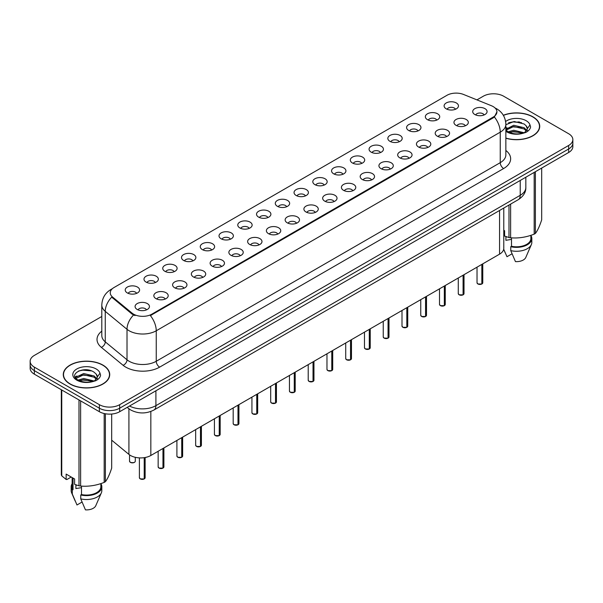 <?xml version="1.0" encoding="UTF-8"?>
<svg xmlns="http://www.w3.org/2000/svg" width="603" height="603" viewBox="0 0 603 603"><rect width="100%" height="100%" fill="white"/><g stroke="black" fill="none" stroke-linecap="round" stroke-linejoin="round"><path stroke-width="0.9" d="M427.452 119.665A7.183 4.146 180 0 1 426.027 118.489A7.183 4.146 180 0 1 428.409 113.334A7.183 4.146 180 0 1 437.612 113.801A7.183 4.146 180 0 1 439.037 118.489A7.183 4.146 180 0 1 427.452 119.665M436.738 120.095A4.311 2.487 0 0 0 435.577 118.881A4.311 2.487 0 0 0 431.333 118.248A4.311 2.487 0 0 0 428.326 120.095M408.698 130.489A7.183 4.146 180 0 1 407.274 129.321A7.183 4.146 180 0 1 409.648 124.165A7.183 4.146 180 0 1 418.851 124.625A7.183 4.146 180 0 1 420.276 129.321A7.183 4.146 180 0 1 408.698 130.489M417.977 130.919A4.311 2.487 0 0 0 416.824 129.713A4.311 2.487 0 0 0 412.573 129.08A4.311 2.487 0 0 0 409.573 130.919M389.937 141.321A7.183 4.146 180 0 1 388.513 140.145A7.183 4.146 180 0 1 390.895 134.997A7.183 4.146 180 0 1 400.098 135.456A7.183 4.146 180 0 1 401.523 140.145A7.183 4.146 180 0 1 389.937 141.321M399.224 141.75A4.311 2.487 0 0 0 398.063 140.537A4.311 2.487 0 0 0 393.819 139.911A4.311 2.487 0 0 0 390.812 141.75M371.184 152.152A7.183 4.146 180 0 1 369.752 150.976A7.183 4.146 180 0 1 372.134 145.82A7.183 4.146 180 0 1 381.337 146.288A7.183 4.146 180 0 1 382.762 150.976A7.183 4.146 180 0 1 371.184 152.152M380.463 152.582A4.311 2.487 0 0 0 379.31 151.368A4.311 2.487 0 0 0 375.058 150.735A4.311 2.487 0 0 0 372.059 152.582M352.423 162.983A7.183 4.146 180 0 1 350.999 161.808A7.183 4.146 180 0 1 353.373 156.652A7.183 4.146 180 0 1 362.584 157.119A7.183 4.146 180 0 1 364.008 161.808A7.183 4.146 180 0 1 352.423 162.983M361.702 163.413A4.311 2.487 0 0 0 360.549 162.199A4.311 2.487 0 0 0 356.305 161.566A4.311 2.487 0 0 0 353.298 163.413M333.663 173.807A7.183 4.146 180 0 1 332.238 172.639A7.183 4.146 180 0 1 334.62 167.483A7.183 4.146 180 0 1 343.823 167.943A7.183 4.146 180 0 1 345.248 172.639A7.183 4.146 180 0 1 333.663 173.807M342.949 174.237A4.311 2.487 0 0 0 341.788 173.031A4.311 2.487 0 0 0 337.544 172.398A4.311 2.487 0 0 0 334.537 174.237M314.909 184.639A7.183 4.146 180 0 1 313.485 183.463A7.183 4.146 180 0 1 315.859 178.315A7.183 4.146 180 0 1 325.062 178.774A7.183 4.146 180 0 1 326.494 183.463A7.183 4.146 180 0 1 314.909 184.639M324.188 185.068A4.311 2.487 0 0 0 323.035 183.855A4.311 2.487 0 0 0 318.791 183.229A4.311 2.487 0 0 0 315.784 185.068M296.148 195.47A7.183 4.146 180 0 1 294.724 194.294A7.183 4.146 180 0 1 297.106 189.138A7.183 4.146 180 0 1 306.309 189.606A7.183 4.146 180 0 1 307.734 194.294A7.183 4.146 180 0 1 296.148 195.47M305.435 195.9A4.311 2.487 0 0 0 304.274 194.686A4.311 2.487 0 0 0 300.03 194.053A4.311 2.487 0 0 0 297.023 195.9M277.395 206.301A7.183 4.146 180 0 1 275.97 205.126A7.183 4.146 180 0 1 278.345 199.97A7.183 4.146 180 0 1 287.548 200.437A7.183 4.146 180 0 1 288.973 205.126A7.183 4.146 180 0 1 277.395 206.301M286.674 206.731A4.311 2.487 0 0 0 285.521 205.517A4.311 2.487 0 0 0 281.277 204.884A4.311 2.487 0 0 0 278.269 206.731M258.634 217.125A7.183 4.146 180 0 1 257.21 215.957A7.183 4.146 180 0 1 259.591 210.801A7.183 4.146 180 0 1 268.795 211.261A7.183 4.146 180 0 1 270.219 215.957A7.183 4.146 180 0 1 258.634 217.125M267.92 217.555A4.311 2.487 0 0 0 266.76 216.349A4.311 2.487 0 0 0 262.516 215.716A4.311 2.487 0 0 0 259.509 217.555M239.881 227.957A7.183 4.146 180 0 1 238.449 226.788A7.183 4.146 180 0 1 240.831 221.633A7.183 4.146 180 0 1 250.034 222.092A7.183 4.146 180 0 1 251.459 226.788A7.183 4.146 180 0 1 239.881 227.957M249.16 228.386A4.311 2.487 0 0 0 248.006 227.173A4.311 2.487 0 0 0 243.755 226.547A4.311 2.487 0 0 0 240.755 228.386M221.12 238.788A7.183 4.146 180 0 1 219.696 237.612A7.183 4.146 180 0 1 222.077 232.464A7.183 4.146 180 0 1 231.281 232.924A7.183 4.146 180 0 1 232.705 237.612A7.183 4.146 180 0 1 221.12 238.788M230.406 239.218A4.311 2.487 0 0 0 229.246 238.004A4.311 2.487 0 0 0 225.002 237.378A4.311 2.487 0 0 0 221.994 239.218M202.359 249.619A7.183 4.146 180 0 1 200.935 248.444A7.183 4.146 180 0 1 203.317 243.288A7.183 4.146 180 0 1 212.52 243.755A7.183 4.146 180 0 1 213.944 248.444A7.183 4.146 180 0 1 202.359 249.619M211.645 250.049A4.311 2.487 0 0 0 210.492 248.835A4.311 2.487 0 0 0 206.241 248.202A4.311 2.487 0 0 0 203.241 250.049M183.606 260.443A7.183 4.146 180 0 1 182.181 259.275A7.183 4.146 180 0 1 184.556 254.119A7.183 4.146 180 0 1 193.759 254.579A7.183 4.146 180 0 1 195.191 259.275A7.183 4.146 180 0 1 183.606 260.443M192.885 260.873A4.311 2.487 0 0 0 191.731 259.667A4.311 2.487 0 0 0 187.488 259.034A4.311 2.487 0 0 0 184.48 260.873M164.845 271.275A7.183 4.146 180 0 1 163.421 270.106A7.183 4.146 180 0 1 165.802 264.951A7.183 4.146 180 0 1 175.006 265.41A7.183 4.146 180 0 1 176.43 270.106A7.183 4.146 180 0 1 164.845 271.275M174.131 271.704A4.311 2.487 0 0 0 172.971 270.491A4.311 2.487 0 0 0 168.727 269.865A4.311 2.487 0 0 0 165.719 271.704M146.092 282.106A7.183 4.146 180 0 1 144.667 280.93A7.183 4.146 180 0 1 147.042 275.782A7.183 4.146 180 0 1 156.245 276.242A7.183 4.146 180 0 1 157.669 280.93A7.183 4.146 180 0 1 146.092 282.106M155.37 282.536A4.311 2.487 0 0 0 154.217 281.322A4.311 2.487 0 0 0 149.974 280.697A4.311 2.487 0 0 0 146.966 282.536M127.331 292.937A7.183 4.146 180 0 1 125.906 291.762A7.183 4.146 180 0 1 128.288 286.606A7.183 4.146 180 0 1 137.492 287.073A7.183 4.146 180 0 1 138.916 291.762A7.183 4.146 180 0 1 127.331 292.937M136.617 293.367A4.311 2.487 0 0 0 135.456 292.154A4.311 2.487 0 0 0 131.213 291.52A4.311 2.487 0 0 0 128.205 293.367M446.212 108.834A7.183 4.146 180 0 1 444.788 107.658A7.183 4.146 180 0 1 447.162 102.502A7.183 4.146 180 0 1 456.365 102.97A7.183 4.146 180 0 1 457.79 107.658A7.183 4.146 180 0 1 446.212 108.834M455.491 109.264A4.311 2.487 0 0 0 454.338 108.05A4.311 2.487 0 0 0 450.094 107.417A4.311 2.487 0 0 0 447.087 109.264M456.064 125.349A7.183 4.146 180 0 1 454.639 124.18A7.183 4.146 180 0 1 457.014 119.025A7.183 4.146 180 0 1 466.225 119.484A7.183 4.146 180 0 1 467.649 124.18A7.183 4.146 180 0 1 456.064 125.349M465.343 125.778A4.311 2.487 0 0 0 464.189 124.572A4.311 2.487 0 0 0 459.946 123.939A4.311 2.487 0 0 0 456.938 125.778M437.303 136.18A7.183 4.146 180 0 1 435.879 135.004A7.183 4.146 180 0 1 438.26 129.856A7.183 4.146 180 0 1 447.464 130.316A7.183 4.146 180 0 1 448.888 135.004A7.183 4.146 180 0 1 437.303 136.18M446.589 136.61A4.311 2.487 0 0 0 445.429 135.396A4.311 2.487 0 0 0 441.185 134.771A4.311 2.487 0 0 0 438.177 136.61M418.55 147.011A7.183 4.146 180 0 1 417.125 145.836A7.183 4.146 180 0 1 419.5 140.68A7.183 4.146 180 0 1 428.703 141.147A7.183 4.146 180 0 1 430.127 145.836A7.183 4.146 180 0 1 418.55 147.011M427.829 147.441A4.311 2.487 0 0 0 426.675 146.227A4.311 2.487 0 0 0 422.432 145.594A4.311 2.487 0 0 0 419.424 147.441M399.789 157.843A7.183 4.146 180 0 1 398.364 156.667A7.183 4.146 180 0 1 400.746 151.511A7.183 4.146 180 0 1 409.95 151.971A7.183 4.146 180 0 1 411.374 156.667A7.183 4.146 180 0 1 399.789 157.843M409.075 158.272A4.311 2.487 0 0 0 407.914 157.059A4.311 2.487 0 0 0 403.671 156.426A4.311 2.487 0 0 0 400.663 158.272M381.036 168.667A7.183 4.146 180 0 1 379.611 167.498A7.183 4.146 180 0 1 381.985 162.343A7.183 4.146 180 0 1 391.189 162.802A7.183 4.146 180 0 1 392.613 167.498A7.183 4.146 180 0 1 381.036 168.667M390.314 169.096A4.311 2.487 0 0 0 389.161 167.89A4.311 2.487 0 0 0 384.918 167.257A4.311 2.487 0 0 0 381.91 169.096M362.275 179.498A7.183 4.146 180 0 1 360.85 178.322A7.183 4.146 180 0 1 363.232 173.174A7.183 4.146 180 0 1 372.435 173.634A7.183 4.146 180 0 1 373.86 178.322A7.183 4.146 180 0 1 362.275 179.498M371.561 179.928A4.311 2.487 0 0 0 370.4 178.714A4.311 2.487 0 0 0 366.157 178.089A4.311 2.487 0 0 0 363.149 179.928M343.522 190.329A7.183 4.146 180 0 1 342.089 189.154A7.183 4.146 180 0 1 344.471 183.998A7.183 4.146 180 0 1 353.675 184.465A7.183 4.146 180 0 1 355.099 189.154A7.183 4.146 180 0 1 343.522 190.329M352.8 190.759A4.311 2.487 0 0 0 351.647 189.546A4.311 2.487 0 0 0 347.396 188.912A4.311 2.487 0 0 0 344.396 190.759M324.761 201.161A7.183 4.146 180 0 1 323.336 199.985A7.183 4.146 180 0 1 325.718 194.829A7.183 4.146 180 0 1 334.921 195.297A7.183 4.146 180 0 1 336.346 199.985A7.183 4.146 180 0 1 324.761 201.161M334.047 201.59A4.311 2.487 0 0 0 332.886 200.377A4.311 2.487 0 0 0 328.643 199.744A4.311 2.487 0 0 0 325.635 201.59M306 211.985A7.183 4.146 180 0 1 304.575 210.816A7.183 4.146 180 0 1 306.957 205.661A7.183 4.146 180 0 1 316.16 206.12A7.183 4.146 180 0 1 317.585 210.816A7.183 4.146 180 0 1 306 211.985M315.286 212.414A4.311 2.487 0 0 0 314.133 211.208A4.311 2.487 0 0 0 309.882 210.575A4.311 2.487 0 0 0 306.882 212.414M287.247 222.816A7.183 4.146 180 0 1 285.822 221.64A7.183 4.146 180 0 1 288.196 216.492A7.183 4.146 180 0 1 297.4 216.952A7.183 4.146 180 0 1 298.832 221.64A7.183 4.146 180 0 1 287.247 222.816M296.525 223.246A4.311 2.487 0 0 0 295.372 222.032A4.311 2.487 0 0 0 291.128 221.407A4.311 2.487 0 0 0 288.121 223.246M268.486 233.647A7.183 4.146 180 0 1 267.061 232.472A7.183 4.146 180 0 1 269.443 227.316A7.183 4.146 180 0 1 278.646 227.783A7.183 4.146 180 0 1 280.071 232.472A7.183 4.146 180 0 1 268.486 233.647M277.772 234.077A4.311 2.487 0 0 0 276.611 232.864A4.311 2.487 0 0 0 272.368 232.23A4.311 2.487 0 0 0 269.36 234.077M249.732 244.479A7.183 4.146 180 0 1 248.308 243.303A7.183 4.146 180 0 1 250.682 238.147A7.183 4.146 180 0 1 259.885 238.615A7.183 4.146 180 0 1 261.31 243.303A7.183 4.146 180 0 1 249.732 244.479M259.011 244.908A4.311 2.487 0 0 0 257.858 243.695A4.311 2.487 0 0 0 253.614 243.062A4.311 2.487 0 0 0 250.607 244.908M230.972 255.303A7.183 4.146 180 0 1 229.547 254.134A7.183 4.146 180 0 1 231.929 248.979A7.183 4.146 180 0 1 241.132 249.438A7.183 4.146 180 0 1 242.557 254.134A7.183 4.146 180 0 1 230.972 255.303M240.258 255.732A4.311 2.487 0 0 0 239.097 254.526A4.311 2.487 0 0 0 234.853 253.893A4.311 2.487 0 0 0 231.846 255.732M212.218 266.134A7.183 4.146 180 0 1 210.794 264.958A7.183 4.146 180 0 1 213.168 259.81A7.183 4.146 180 0 1 222.371 260.27A7.183 4.146 180 0 1 223.796 264.958A7.183 4.146 180 0 1 212.218 266.134M221.497 266.564A4.311 2.487 0 0 0 220.344 265.35A4.311 2.487 0 0 0 216.093 264.725A4.311 2.487 0 0 0 213.093 266.564M193.457 276.965A7.183 4.146 180 0 1 192.033 275.79A7.183 4.146 180 0 1 194.415 270.634A7.183 4.146 180 0 1 203.618 271.101A7.183 4.146 180 0 1 205.043 275.79A7.183 4.146 180 0 1 193.457 276.965M202.744 277.395A4.311 2.487 0 0 0 201.583 276.182A4.311 2.487 0 0 0 197.339 275.548A4.311 2.487 0 0 0 194.332 277.395M174.697 287.797A7.183 4.146 180 0 1 173.272 286.621A7.183 4.146 180 0 1 175.654 281.465A7.183 4.146 180 0 1 184.857 281.933A7.183 4.146 180 0 1 186.282 286.621A7.183 4.146 180 0 1 174.697 287.797M183.983 288.226A4.311 2.487 0 0 0 182.83 287.013A4.311 2.487 0 0 0 178.578 286.38A4.311 2.487 0 0 0 175.579 288.226M155.943 298.621A7.183 4.146 180 0 1 154.519 297.452A7.183 4.146 180 0 1 156.893 292.297A7.183 4.146 180 0 1 166.104 292.757A7.183 4.146 180 0 1 167.528 297.452A7.183 4.146 180 0 1 155.943 298.621M165.222 299.05A4.311 2.487 0 0 0 164.069 297.844A4.311 2.487 0 0 0 159.825 297.211A4.311 2.487 0 0 0 156.818 299.05M137.183 309.452A7.183 4.146 180 0 1 135.758 308.284A7.183 4.146 180 0 1 138.14 303.128A7.183 4.146 180 0 1 147.343 303.588A7.183 4.146 180 0 1 148.768 308.284A7.183 4.146 180 0 1 137.183 309.452M146.469 309.882A4.311 2.487 0 0 0 145.308 308.668A4.311 2.487 0 0 0 141.064 308.043A4.311 2.487 0 0 0 138.057 309.882M474.825 114.517A7.183 4.146 180 0 1 473.393 113.349A7.183 4.146 180 0 1 475.775 108.193A7.183 4.146 180 0 1 484.978 108.653A7.183 4.146 180 0 1 486.402 113.349A7.183 4.146 180 0 1 474.825 114.517M484.103 114.954A4.311 2.487 0 0 0 482.95 113.741A4.311 2.487 0 0 0 478.699 113.108A4.311 2.487 0 0 0 475.699 114.954M491.415 105.729A12.927 7.462 180 0 1 493.141 106.565A12.927 7.462 180 0 1 496.925 111.841A12.927 7.462 180 0 1 493.141 117.118L151.843 314.163A12.927 7.462 180 0 1 132.117 313.168L112.595 297.068A12.927 7.462 180 0 1 110.251 292.787A12.927 7.462 180 0 1 114.042 287.51L446.974 95.297A12.927 7.462 180 0 1 463.534 94.46L491.415 105.729M503.776 208.05L503.776 248.293A14.366 8.291 180 0 1 499.563 254.157L150.833 455.491A14.366 8.291 180 0 1 128.914 454.391L111.683 440.182M505.857 138.223A23.223 13.409 0 0 0 539.723 126.306A23.223 13.409 0 0 0 532.924 116.831A23.223 13.409 0 0 0 503.332 115.263M102.917 365.086A23.223 13.409 0 0 0 77.614 362.184A23.223 13.409 0 0 0 63.277 374.569A23.223 13.409 0 0 0 70.076 384.051A23.223 13.409 0 0 0 95.387 386.953A23.223 13.409 0 0 0 109.723 374.569A23.223 13.409 0 0 0 102.917 365.086M496.925 111.841L494.392 116.99L493.141 117.894L150.388 315.595A16.756 9.678 60 0 1 156.245 330.783A19.153 11.058 180 0 1 129.163 330.783A19.153 11.058 180 0 1 127.014 329.306L105.261 311.367A19.153 11.058 180 0 1 101.801 305.028L101.801 335.517A19.153 11.058 0 0 0 105.261 341.863L127.014 359.795A19.153 11.058 0 0 0 129.163 361.272A19.153 11.058 0 0 0 156.245 361.272L500.249 162.667A19.153 11.058 0 0 0 505.857 154.85L505.857 124.354A19.153 11.058 180 0 1 500.249 132.17A16.756 9.678 -120 0 0 494.392 116.99M101.801 316.477L34.356 355.408A14.366 8.291 0 0 0 30.15 361.272L30.15 368.312A14.366 8.291 0 0 0 34.356 374.177L99.367 411.706L99.367 408.193A14.366 8.291 0 0 0 119.68 408.193L568.644 148.986A14.366 8.291 0 0 0 572.85 143.122A14.366 8.291 0 0 1 568.644 148.986L119.68 408.193A14.366 8.291 0 0 1 99.367 408.193L34.356 370.657L99.367 408.193L99.367 404.673A14.366 8.291 0 0 0 119.68 404.673L568.644 145.466A14.366 8.291 0 0 0 572.85 139.602A14.366 8.291 0 0 0 568.644 133.738L503.633 96.209A14.366 8.291 0 0 0 483.32 96.209L476.95 99.879M30.15 364.792A14.366 8.291 0 0 0 34.356 370.657A14.366 8.291 0 0 1 30.15 364.792M135.019 315.595L132.117 314.125L111.721 297.143A16.756 11.208 129.5 0 0 105.261 311.367L105.261 341.863A4.786 3.203 -50.5 0 1 101.342 347.358A23.939 13.824 180 0 1 101.801 331.137M30.15 361.272A14.366 8.291 0 0 0 34.356 367.137L99.367 404.673M99.367 411.706A14.366 8.291 0 0 0 119.68 411.706L568.644 152.506A14.366 8.291 0 0 0 572.85 146.642L572.85 139.602M481.82 284.021L477.885 283.968L477.026 282.754A2.872 1.658 0 0 0 477.87 283.923A2.872 1.658 0 0 0 481.842 283.975L481.774 284.013A2.774 1.605 180 0 1 477.938 283.968M481.842 283.855L482.016 264.287M481.842 283.975L481.842 264.393M463.066 294.852L459.132 294.799L458.272 293.586A2.872 1.658 0 0 0 459.109 294.754A2.872 1.658 0 0 0 463.081 294.807L463.021 294.844A2.774 1.605 180 0 1 459.177 294.792M463.081 294.686L463.262 275.119M463.081 294.807L463.081 275.217M444.305 305.676L440.371 305.631L439.512 304.409A2.872 1.658 0 0 0 440.356 305.585A2.872 1.658 0 0 0 444.328 305.638L444.26 305.676A2.774 1.605 180 0 1 440.424 305.623M444.328 305.517L444.501 285.95M444.328 305.638L444.328 286.048M425.545 316.507L421.618 316.462L420.751 315.241A2.872 1.658 0 0 0 421.595 316.417A2.872 1.658 0 0 0 425.567 316.462L425.507 316.5A2.774 1.605 180 0 1 421.663 316.454M425.567 316.349L425.748 296.774M425.567 316.462L425.567 296.88M406.791 327.339L402.857 327.286L401.997 326.072A2.872 1.658 0 0 0 402.842 327.241A2.872 1.658 0 0 0 406.814 327.293L406.746 327.331A2.774 1.605 180 0 1 402.91 327.286M406.814 327.173L406.987 307.605M406.814 327.293L406.814 307.711M505.857 138.072A22.982 13.266 0 0 0 539.481 126.306A22.982 13.266 0 0 0 532.75 116.929A22.982 13.266 0 0 0 503.415 115.399M506.437 236.768A10.824 6.249 0 0 0 505.894 237.831M505.894 236.572L505.894 240.311L511.502 239.399M508.141 131.816L513.696 130.248L524.271 132.766M521.474 132.562L512.844 131.823L509.422 132.441L513.696 131.484L523.065 133.286M505.857 129.291L513.696 125.281L524.158 127.723L526.668 130.346M506.015 130.165L513.696 126.524L524.158 128.967L526.253 130.934M505.857 129.984L507.824 131.627C512.015 133.896 516.967 134.477 522.68 133.369L525.718 132.479C528.643 130.979 530.263 129.11 530.587 126.864L529.984 124.919L527.324 128.658A10.824 6.249 0 0 0 526.102 125.771L527.316 128.801M526.102 125.771L524.165 123.999L514.14 121.504L505.857 124.678M527.165 129.396L524.52 132.585M503.776 230.24L504.605 230.723L504.605 236.082L508.992 237.537A25.854 14.932 0 0 0 510.628 237.793C518.444 238.471 526.291 237.258 534.175 234.145A25.854 14.932 0 0 0 535.374 233.459C537.469 230.836 539.572 226.306 541.682 219.861L541.682 168.071M511.502 237.853L511.502 246.288A14.366 8.291 0 0 0 530.866 238.517L530.866 235.336M511.502 246.288L510.756 246.717A15.324 8.849 0 0 0 531.823 238.517A15.324 8.849 0 0 0 530.866 235.434M510.756 246.717L510.756 250.629A15.324 8.849 0 0 0 531.364 244.569A15.324 8.849 0 0 0 531.823 242.429L531.823 238.517M510.756 250.629L515.444 261.604A9.58 5.533 0 0 0 525.793 257.451L531.364 244.569M534.175 234.145L534.175 172.405M535.374 171.712L535.374 233.459M510.628 204.093L510.628 237.793M508.992 237.537L508.992 205.035M512.037 253.803L506.98 256.72L503.686 249.205M508.608 122.756L512.844 121.896L521.58 122.665M509.407 127.482L512.844 126.856L521.474 127.595M526.193 129.615L526.849 130.044M527.158 130.271L528.047 131.002M505.857 128.288L506.935 127.738M70.25 383.953A22.982 13.266 0 0 0 95.297 386.825A22.982 13.266 0 0 0 109.482 374.569A22.982 13.266 0 0 0 102.751 365.184A22.982 13.266 0 0 0 77.704 362.305A22.982 13.266 0 0 0 63.519 374.569A22.982 13.266 0 0 0 70.25 383.953M76.438 485.023A10.824 6.249 0 0 0 75.888 486.093M75.888 484.835L75.888 488.566L81.495 487.654M78.141 380.078L83.696 378.503L94.264 381.028M91.475 380.825L82.845 380.086L79.423 380.704L83.696 379.747L93.066 381.541M75.714 378.066L76.046 377.131L83.696 373.536L94.151 375.986L96.668 378.601M76.016 378.428L83.696 374.78L94.151 377.222L96.254 379.189M96.103 374.026L94.166 372.262C84.186 365.199 67.559 374.418 77.825 379.89C82.016 382.159 86.968 382.739 92.674 381.624L95.719 380.742C98.643 379.242 100.264 377.365 100.58 375.119L99.985 373.182L97.324 376.913A10.824 6.249 0 0 0 96.103 374.026L97.317 377.063M97.158 377.659L94.52 380.847M71.222 477.026L66.925 479.506L66.142 479.453L66.142 474.094L74.606 478.978L74.606 484.337L78.993 485.799A25.854 14.932 0 0 0 80.629 486.048C88.445 486.734 96.292 485.521 104.176 482.408A25.854 14.932 0 0 0 105.374 481.714C107.47 479.099 109.573 474.561 111.683 468.124L111.683 414.042M81.495 486.108L81.495 494.55A14.366 8.291 0 0 0 100.867 486.772L100.867 483.591M81.495 494.55L80.757 494.98A15.324 8.849 0 0 0 101.824 486.772A15.324 8.849 0 0 0 100.867 483.696M80.757 494.98L80.757 498.885A15.324 8.849 0 0 0 101.364 492.832A15.324 8.849 0 0 0 101.824 490.684L101.824 486.772M80.757 498.885L85.445 509.867A9.58 5.533 0 0 0 95.787 505.706L101.364 492.832M104.176 482.408L104.176 413.545M105.374 413.786L105.374 481.714M80.629 400.889L80.629 486.048M78.993 485.799L78.993 399.947M61.755 389.998L61.755 475.842L66.142 479.453M61.755 475.842A25.854 14.932 0 0 1 61.318 474.9L61.318 389.742M72.134 477.553L72.134 486.772A14.366 8.291 0 0 0 73.031 489.666L73.031 478.073M72.134 483.696A15.324 8.849 0 0 0 71.177 486.772A15.324 8.849 0 0 0 72.292 490.088L73.031 489.666M71.177 486.772L71.177 490.684A15.324 8.849 0 0 0 71.636 492.832A15.324 8.849 0 0 0 72.292 494L72.292 490.088M82.031 502.058L76.98 504.975L72.292 494M78.601 371.011L82.845 370.152L91.581 370.92M75.33 377.486L76.099 377.033M79.408 375.744L82.845 375.119L91.475 375.857M96.194 377.87L96.849 378.3M97.158 378.526L98.048 379.257M75.096 377.026L76.928 376.001M388.03 338.17L384.103 338.117L383.237 336.904A2.872 1.658 0 0 0 384.081 338.072A2.872 1.658 0 0 0 388.053 338.125L387.985 338.162A2.774 1.605 180 0 1 384.149 338.11M388.053 338.004L388.234 318.437M388.053 338.125L388.053 318.535M369.277 348.994L365.343 348.949L364.483 347.727A2.872 1.658 0 0 0 365.32 348.903A2.872 1.658 0 0 0 369.292 348.956L369.232 348.994A2.774 1.605 180 0 1 365.388 348.941M369.292 348.836L369.473 329.268M369.292 348.956L369.292 329.366M350.516 359.825L346.582 359.78L345.723 358.559A2.872 1.658 0 0 0 346.567 359.735A2.872 1.658 0 0 0 350.539 359.78L350.471 359.818A2.774 1.605 180 0 1 346.635 359.772M350.539 359.667L350.712 340.092M350.539 359.78L350.539 340.198M331.763 370.657L327.828 370.604L326.969 369.39A2.872 1.658 0 0 0 327.806 370.566A2.872 1.658 0 0 0 331.778 370.611L331.718 370.649A2.774 1.605 180 0 1 327.874 370.604M331.778 370.498L331.959 350.923M331.778 370.611L331.778 351.029M313.002 381.488L309.068 381.435L308.208 380.222A2.872 1.658 0 0 0 309.053 381.39A2.872 1.658 0 0 0 313.025 381.443L312.957 381.48A2.774 1.605 180 0 1 309.12 381.428M313.025 381.322L313.198 361.755M313.025 381.443L313.025 361.86M294.249 392.312L290.314 392.267L289.455 391.046A2.872 1.658 0 0 0 290.292 392.221A2.872 1.658 0 0 0 294.264 392.274L294.204 392.312A2.774 1.605 180 0 1 290.36 392.259M294.264 392.154L294.445 372.586M294.264 392.274L294.264 372.684M275.488 403.143L271.554 403.098L270.694 401.877A2.872 1.658 0 0 0 271.538 403.053A2.872 1.658 0 0 0 275.511 403.098L275.443 403.136A2.774 1.605 180 0 1 271.606 403.09M275.511 402.985L275.684 383.41M275.511 403.098L275.511 383.516M256.727 413.975L252.8 413.922L251.933 412.708A2.872 1.658 0 0 0 252.778 413.884A2.872 1.658 0 0 0 256.75 413.929L256.682 413.967A2.774 1.605 180 0 1 252.845 413.922M256.75 413.816L256.931 394.241M256.75 413.929L256.75 394.347M237.974 424.806L234.039 424.753L233.18 423.54A2.872 1.658 0 0 0 234.017 424.708A2.872 1.658 0 0 0 237.989 424.761L237.929 424.798A2.774 1.605 180 0 1 234.085 424.746M237.989 424.64L238.17 405.073M237.989 424.761L237.989 405.178M219.213 435.637L215.286 435.585L214.419 434.364A2.872 1.658 0 0 0 215.263 435.539A2.872 1.658 0 0 0 219.236 435.592L219.168 435.63A2.774 1.605 180 0 1 215.331 435.577M219.236 435.472L219.409 415.904M219.236 435.592L219.236 416.002M200.46 446.461L196.525 446.416L195.666 445.195A2.872 1.658 0 0 0 196.503 446.371A2.872 1.658 0 0 0 200.475 446.416L200.415 446.454A2.774 1.605 180 0 1 196.57 446.408M200.475 446.303L200.656 426.736M200.475 446.416L200.475 426.834M181.699 457.293L177.764 457.24L176.905 456.026A2.872 1.658 0 0 0 177.749 457.202A2.872 1.658 0 0 0 181.722 457.247L181.654 457.285A2.774 1.605 180 0 1 177.817 457.24M181.722 457.134L181.895 437.559M181.722 457.247L181.722 437.665M162.946 468.124L159.011 468.071L158.152 466.858A2.872 1.658 0 0 0 158.988 468.026A2.872 1.658 0 0 0 162.961 468.079L162.9 468.116A2.774 1.605 180 0 1 159.056 468.071M162.961 467.958L163.142 448.391M162.961 468.079L162.961 448.496M144.185 478.955L140.25 478.903L139.391 477.682A2.872 1.658 0 0 0 140.235 478.857A2.872 1.658 0 0 0 144.207 478.91L144.14 478.948A2.774 1.605 180 0 1 140.303 478.895M144.207 478.79L144.381 457.647M144.207 478.91L144.207 457.669M112.595 297.068L112.595 298.025M132.117 313.168L132.117 314.125M151.843 314.163L151.843 314.939M493.141 117.118L493.141 117.894M499.563 210.477L499.563 254.157M128.914 408.774L128.914 454.391M150.833 411.472L150.833 455.491M159.637 367.137A4.786 2.766 60 0 1 156.245 361.272L156.245 330.783L500.249 132.17L500.249 162.667A4.786 2.766 60 0 0 503.633 168.531L159.637 367.137A23.939 13.824 180 0 1 125.778 367.137A23.939 13.824 180 0 1 123.095 365.297L101.342 347.358M112.007 289.041A16.756 9.678 -120 0 0 110.877 289.53C105.148 292.975 102.126 298.138 101.801 305.028M133.542 315.015A16.756 11.208 129.5 0 0 127.014 329.306L127.014 359.795A4.786 3.203 -50.5 0 1 123.095 365.297M505.857 150.464A23.939 13.824 180 0 1 503.633 168.531M119.68 404.673L119.68 411.706M568.644 145.466L568.644 152.506M34.356 367.137L34.356 374.177M129.517 406.03A19.153 11.058 0 0 0 155.906 405.653L520.223 195.312A19.153 11.058 0 0 0 525.839 187.495C525.974 192.244 523.442 196.314 518.241 199.699L153.923 410.032A9.58 5.533 60 0 0 155.906 405.653L155.906 390.789M520.223 180.455L520.223 195.312A9.58 5.533 60 0 1 518.241 199.699M127.437 407.229A9.58 6.407 129.5 0 0 128.431 408.389L127.195 407.372M482.016 283.877A2.872 1.658 0 0 0 482.769 282.754L482.769 263.85M463.262 294.701A2.872 1.658 0 0 0 464.016 293.586L464.016 274.682M444.501 305.533A2.872 1.658 0 0 0 445.255 304.409L445.255 285.513M425.748 316.364A2.872 1.658 0 0 0 426.502 315.241L426.502 296.344M406.987 327.195A2.872 1.658 0 0 0 407.741 326.072L407.741 307.168M519.688 122.055A19.153 11.058 0 0 0 517.789 121.919M529.984 124.919A13.696 7.907 0 0 0 526.185 120.721A13.696 7.907 0 0 0 505.623 121.504M505.857 131.288A13.696 7.907 0 0 0 506.814 131.899A13.696 7.907 0 0 0 522.68 133.369M89.689 370.31A19.153 11.058 0 0 0 87.782 370.182M99.985 373.182A13.696 7.907 0 0 0 96.186 368.976A13.696 7.907 0 0 0 76.815 368.976A13.696 7.907 0 0 0 76.815 380.161A13.696 7.907 0 0 0 92.674 381.624M388.234 338.019A2.872 1.658 0 0 0 388.988 336.904L388.988 318M369.473 348.851A2.872 1.658 0 0 0 370.227 347.727L370.227 328.831M350.712 359.682A2.872 1.658 0 0 0 351.474 358.559L351.474 339.662M331.959 370.513A2.872 1.658 0 0 0 332.713 369.39L332.713 350.486M313.198 381.337A2.872 1.658 0 0 0 313.952 380.222L313.952 361.318M294.445 392.169A2.872 1.658 0 0 0 295.199 391.046L295.199 372.149M275.684 403A2.872 1.658 0 0 0 276.438 401.877L276.438 382.98M256.931 413.831A2.872 1.658 0 0 0 257.685 412.708L257.685 393.804M238.17 424.655A2.872 1.658 0 0 0 238.924 423.54L238.924 404.636M219.409 435.487A2.872 1.658 0 0 0 220.17 434.364L220.17 415.467M200.656 446.318A2.872 1.658 0 0 0 201.41 445.195L201.41 426.298M181.895 457.149A2.872 1.658 0 0 0 182.649 456.026L182.649 437.122M163.142 467.973A2.872 1.658 0 0 0 163.895 466.858L163.895 447.954M144.381 478.805A2.872 1.658 0 0 0 145.135 477.682L145.135 457.511M130.376 462.343A2.872 1.658 0 0 0 133.512 462.697A2.872 1.658 0 0 0 135.283 461.167C135.064 462.576 133.436 462.983 130.399 462.38L129.539 461.167A2.872 1.658 0 0 0 130.376 462.343M134.409 462.358A2.774 1.605 180 0 1 130.444 462.38M505.857 124.354C505.533 117.464 502.51 112.301 496.774 108.864L495.063 107.982M112.452 288.626L110.877 289.53M153.923 410.032C146.22 413.907 138.509 413.907 130.806 410.032L128.431 408.389M525.839 187.495L525.839 177.222M477.026 282.754L477.026 267.167M482.769 282.754L482.001 283.915M458.272 293.586L458.272 277.998M464.016 293.586L463.24 294.746M439.512 304.409L439.512 288.829M445.255 304.409L444.486 305.578M420.751 315.241L420.751 299.661M426.502 315.241L425.726 316.409M401.997 326.072L401.997 310.485M407.741 326.072L406.965 327.233M539.481 128.228L539.481 126.306M505.216 252.845L503.671 249.273M109.482 376.491L109.482 374.569M75.217 501.108L71.636 492.832M63.519 376.491L63.519 374.569M383.237 336.904L383.237 321.316M388.988 336.904L388.211 338.064M364.483 347.727L364.483 332.147M370.227 347.727L369.451 348.896M345.723 358.559L345.723 342.979M351.474 358.559L350.697 359.727M326.969 369.39L326.969 353.81M332.713 369.39L331.936 370.551M308.208 380.222L308.208 364.634M313.952 380.222L313.183 381.382M289.455 391.046L289.455 375.465M295.199 391.046L294.422 392.214M270.694 401.877L270.694 386.297M276.438 401.877L275.669 403.045M251.933 412.708L251.933 397.128M257.685 412.708L256.908 413.869M233.18 423.54L233.18 407.952M238.924 423.54L238.147 424.7M214.419 434.364L214.419 418.784M220.17 434.364L219.394 435.532M195.666 445.195L195.666 429.615M201.41 445.195L200.633 446.363M176.905 456.026L176.905 440.446M182.649 456.026L181.88 457.187M158.152 466.858L158.152 451.27M163.895 466.858L163.119 468.018M139.391 477.682L139.391 457.888M145.135 477.682L144.366 478.85M135.283 461.167L135.283 457.315M129.539 461.167L129.539 454.866"/></g></svg>
